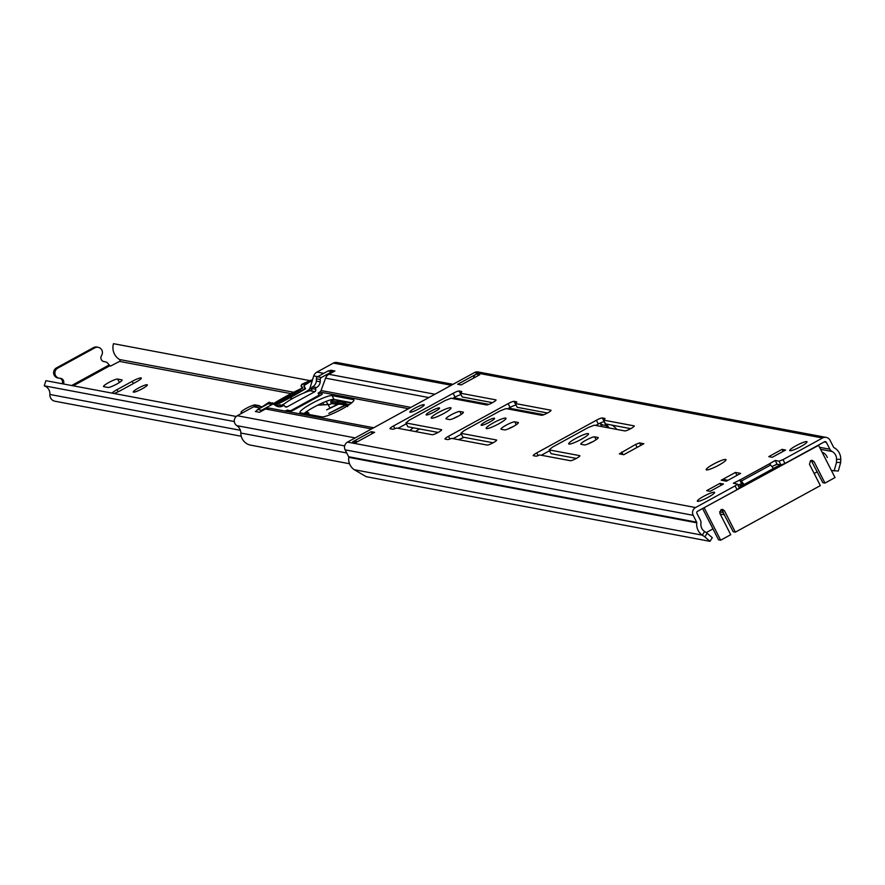 <?xml version="1.0" encoding="UTF-8"?>
<svg xmlns="http://www.w3.org/2000/svg" width="885" height="885" viewBox="0 0 885 885"><rect width="100%" height="100%" fill="white"/><g stroke="black" fill="none" stroke-linecap="round" stroke-linejoin="round"><path stroke-width="1.33" d="M713.421 464.183A11.129 1.693 153 0 1 725.999 459.636A11.129 1.693 153 0 1 718.753 465.189A11.129 1.693 153 0 1 706.175 469.736A11.129 1.693 153 0 1 713.421 464.183M593.072 441.56A7.899 1.195 153 0 1 584.377 444.923L581.025 444.292A7.899 1.195 153 0 1 580.792 444.159A7.899 1.195 153 0 1 586.611 439.856A7.899 1.195 153 0 1 594.631 436.847L597.983 437.478A7.899 1.195 153 0 1 598.216 437.621A7.899 1.195 153 0 1 593.072 441.56M575.925 438.329A11.129 1.693 153 0 1 588.503 433.783A11.129 1.693 153 0 1 581.257 439.336A11.129 1.693 153 0 1 568.679 443.883A11.129 1.693 153 0 1 575.925 438.329M576.356 458.419A5.387 0.819 153 0 1 570.438 460.72L539.883 454.978L537.826 455.72A5.387 0.819 153 0 1 535.923 456.162L533.389 455.687A5.387 0.819 153 0 1 533.235 455.587A5.387 0.819 153 0 1 536.741 452.899L596.379 420.242A5.387 0.819 153 0 1 602.309 417.941L604.831 418.417A5.387 0.819 153 0 1 604.997 418.516A5.387 0.819 153 0 1 604.577 419.169L603.548 420.109L634.091 425.851A5.387 0.819 153 0 1 634.257 425.951A5.387 0.819 153 0 1 630.751 428.639A5.387 0.819 153 0 1 624.821 430.929L594.278 425.187L588.348 427.477L552.505 447.113L549.154 449.901L579.708 455.642A5.387 0.819 153 0 1 579.863 455.731A5.387 0.819 153 0 1 576.356 458.419L551.09 453.684L549.154 449.901M796.058 445.73A9.691 1.471 153 0 1 807.02 441.77A9.691 1.471 153 0 1 800.704 446.604A9.691 1.471 153 0 1 789.741 450.576A9.691 1.471 153 0 1 796.058 445.73M703.663 496.341A9.691 1.471 153 0 1 714.615 492.381A9.691 1.471 153 0 1 708.299 497.215A9.691 1.471 153 0 1 697.347 501.175A9.691 1.471 153 0 1 703.663 496.341M513.234 426.548A7.899 1.195 153 0 1 504.55 429.911L501.198 429.28A7.899 1.195 153 0 1 500.954 429.148A7.899 1.195 153 0 1 506.773 424.844A7.899 1.195 153 0 1 514.793 421.835L518.145 422.466A7.899 1.195 153 0 1 518.378 422.61A7.899 1.195 153 0 1 513.234 426.548M493.432 422.82A11.129 1.693 153 0 1 506.01 418.273A11.129 1.693 153 0 1 498.753 423.827A11.129 1.693 153 0 1 486.175 428.373A11.129 1.693 153 0 1 493.432 422.82M486.042 421.426A7.534 1.139 153 0 1 494.56 418.351A7.534 1.139 153 0 1 489.648 422.112A7.534 1.139 153 0 1 481.13 425.187A7.534 1.139 153 0 1 486.042 421.426M493.133 442.777A5.387 0.819 153 0 1 487.204 445.066L451.627 438.374L449.569 439.126A5.387 0.819 153 0 1 447.666 439.568L445.133 439.093A5.387 0.819 153 0 1 444.978 438.993A5.387 0.819 153 0 1 448.485 436.305L508.123 403.648A5.387 0.819 153 0 1 514.052 401.347L516.574 401.823A5.387 0.819 153 0 1 516.74 401.923A5.387 0.819 153 0 1 516.32 402.575L515.291 403.516L550.868 410.209A5.387 0.819 153 0 1 551.034 410.297A5.387 0.819 153 0 1 547.527 412.985A5.387 0.819 153 0 1 541.598 415.286L506.021 408.593L500.091 410.883L464.249 430.519L460.897 433.296L496.474 439.989A5.387 0.819 153 0 1 496.64 440.088A5.387 0.819 153 0 1 493.133 442.777L462.833 437.09L460.897 433.296M458.242 416.204A7.899 1.195 153 0 1 449.547 419.567L446.195 418.937A7.899 1.195 153 0 1 445.963 418.804A7.899 1.195 153 0 1 451.77 414.501A7.899 1.195 153 0 1 459.791 411.492L463.143 412.122A7.899 1.195 153 0 1 463.386 412.266A7.899 1.195 153 0 1 458.242 416.204M438.429 412.476A11.129 1.693 153 0 1 451.007 407.93A11.129 1.693 153 0 1 443.761 413.483A11.129 1.693 153 0 1 431.183 418.03A11.129 1.693 153 0 1 438.429 412.476M431.039 411.094A7.534 1.139 153 0 1 439.557 408.007A7.534 1.139 153 0 1 434.646 411.768A7.534 1.139 153 0 1 426.127 414.855A7.534 1.139 153 0 1 431.039 411.094M438.13 432.433A5.387 0.819 153 0 1 432.212 434.723L396.635 428.041L394.577 428.783A5.387 0.819 153 0 1 392.663 429.225L390.141 428.749A5.387 0.819 153 0 1 389.975 428.65A5.387 0.819 153 0 1 393.482 425.973L453.131 393.305A5.387 0.819 153 0 1 459.049 391.004L461.583 391.48A5.387 0.819 153 0 1 461.738 391.579A5.387 0.819 153 0 1 461.328 392.232L460.288 393.172L495.865 399.865A5.387 0.819 153 0 1 496.031 399.954A5.387 0.819 153 0 1 492.525 402.642A5.387 0.819 153 0 1 486.595 404.943L451.018 398.25L445.1 400.551L409.246 420.176L405.905 422.964L441.482 429.645A5.387 0.819 153 0 1 441.637 429.745A5.387 0.819 153 0 1 438.13 432.433L407.83 426.758L405.905 422.964M415.098 408.096A8.076 1.228 153 0 1 424.225 404.788A8.076 1.228 153 0 1 418.97 408.815A8.076 1.228 153 0 1 409.832 412.122A8.076 1.228 153 0 1 415.098 408.096M587.784 444.06A7.899 1.195 153 0 1 593.16 441.504M603.548 420.109L605.484 423.904L630.728 428.65M595.716 425.453L598.315 424.037A5.387 0.819 153 0 1 604.245 421.736L604.389 421.769M541.321 455.244L549.574 450.719M507.946 429.048A7.899 1.195 153 0 1 513.322 426.493M515.291 403.516L517.227 407.31L547.494 412.996M507.459 408.859L510.059 407.443A5.387 0.819 153 0 1 515.988 405.142L516.132 405.175M453.065 438.65L461.317 434.126M452.954 418.705A7.899 1.195 153 0 1 458.319 416.16M460.288 393.172L462.224 396.967L492.502 402.653M452.456 398.515L455.056 397.099A5.387 0.819 153 0 1 460.985 394.798L461.14 394.832M398.073 428.307L406.326 423.782M773.501 468.442L770.636 465.023A6.106 1.162 -118.7 0 0 769.297 463.895L775.194 460.454L779.054 461.185L783.004 459.647L784.94 463.441L824.488 441.781A1.438 1.394 -79.4 0 1 826.369 442.367L829.864 449.226A5.387 5.221 100.6 0 0 832.077 451.483A8.618 8.352 -79.4 0 1 836.568 459.282L836.491 462.424L840.673 462.49L838.294 471.052L831.402 470.477M784.94 463.441L780.99 464.979L779.054 461.185M771.897 466.539L777.119 464.249L780.99 464.979M737.946 485.08L741.586 483.708L743.101 485.091M737.426 484.217L739.373 487.889L737.039 489.682L735.103 485.887L737.448 484.095L733.355 483.243L739.948 479.969A6.106 1.162 61.3 0 1 741.276 481.097L744.141 484.526M707.17 533.257L712.292 537.704L709.98 541.321L704.858 536.863L707.17 533.257L704.615 531.542A8.618 8.352 -79.4 0 1 700.931 523.301A5.387 5.221 100.6 0 0 700.389 520.137L696.893 513.278A1.438 1.394 -79.4 0 1 697.48 511.342L737.039 489.682M457.722 384.278L476.263 374.123L479.703 374.764L461.162 384.92L457.722 384.278M374.632 432.311L356.08 442.467L352.65 441.825L371.191 431.67L374.632 432.311M639.556 442.909L643.849 443.717L623.759 454.713L619.356 453.85L635.596 444.436L639.556 442.909L640.795 445.354M772.295 457.291L768.777 456.638L782.063 449.359L785.581 450.022L772.295 457.291M706.661 490.655L719.947 483.376L723.465 484.04L710.179 491.319L706.661 490.655M783.004 459.647L822.563 437.986A5.741 5.564 -79.4 0 1 830.086 440.343L833.57 447.19A1.073 1.04 100.6 0 0 834.013 447.644A12.921 12.534 -79.4 0 1 840.75 459.337L840.673 462.49M709.98 541.321L366.246 476.694L354.277 469.714A12.921 12.534 -79.4 0 1 348.745 457.357A1.073 1.04 100.6 0 0 348.635 456.726L345.15 449.868A5.741 5.564 -79.4 0 1 347.517 442.102L474.526 372.541A5.741 5.564 -79.4 0 1 478.154 371.954L826.192 437.4M704.858 536.863L702.314 535.159A12.921 12.534 -79.4 0 1 696.783 522.803A1.073 1.04 100.6 0 0 696.672 522.172L693.187 515.313A5.741 5.564 -79.4 0 1 695.555 507.548L735.103 485.887M740.601 473.387L726.386 481.174L721.231 480.201L735.446 472.424L740.601 473.387M834.124 470.986L836.491 462.424M719.947 483.376L720.976 485.4M782.063 449.359L783.092 451.383M735.446 472.424L736.962 475.389M721.231 480.201A5.387 5.221 -79.4 0 1 724.638 479.659L728.001 480.29M473.508 378.16A5.387 5.221 -79.4 0 1 476.263 374.123M352.65 441.825A5.387 5.221 -79.4 0 1 356.058 441.272L357.706 441.582M371.191 431.67L372.198 433.639M775.747 464.581L777.273 464.271M742.25 485.555L738.4 484.836M702.601 508.532L718.52 539.795L720.678 540.193L730.722 534.695L719.848 513.355L720.954 509.716L722.658 509.439L724.483 510.822L735.358 532.15L820.34 485.611L809.465 464.271L810.572 460.631L812.286 460.366L814.1 461.738L824.975 483.077L822.829 482.668L811.169 460.399M739.075 487.292L780.128 464.813M735.358 532.15L733.2 531.752L721.54 509.483M706.208 532.604L712.978 528.898M827.298 457.534A8.972 8.706 100.6 0 0 822.099 452.213M824.975 483.077L835.02 477.579L818.592 445.332L703.818 507.868M817.275 471.782L814.156 473.486M720.678 540.193L704.25 507.957M138.425 388.084A7.899 1.195 153 0 1 147.352 384.853A7.899 1.195 153 0 1 142.208 388.792A7.899 1.195 153 0 1 133.281 392.022A7.899 1.195 153 0 1 138.425 388.084M116.853 384.024A8.076 1.228 153 0 1 107.97 387.464L103.755 386.679A8.076 1.228 153 0 1 103.512 386.535A8.076 1.228 153 0 1 109.463 382.143A8.076 1.228 153 0 1 117.661 379.057L121.876 379.853A8.076 1.228 153 0 1 122.119 379.997A8.076 1.228 153 0 1 116.853 384.024M242.634 412.797L241.251 412.532A8.076 1.228 153 0 1 241.008 412.388A8.076 1.228 153 0 1 246.959 407.996A8.076 1.228 153 0 1 255.157 404.91L259.371 405.706A8.076 1.228 153 0 1 259.615 405.85A8.076 1.228 153 0 1 259.504 406.27M112.008 393.117A8.076 1.228 153 0 1 117.063 389.632L132.208 381.335A8.076 1.228 153 0 1 141.334 378.039A8.076 1.228 153 0 1 136.069 382.066L120.924 390.362A8.076 1.228 153 0 1 113.944 393.482M436.46 433.285A6.283 0.951 153 0 1 438.042 432.433M310.038 380.638L113.479 343.679A13.928 13.507 100.6 0 0 119.552 359.52A1.073 1.04 -79.4 0 1 119.497 361.401L110.581 366.091L108.689 364.509A5.387 5.221 -79.4 0 0 105.049 361.755L103.755 361.511A5.387 5.221 -79.4 0 1 104.364 361.666M234.326 421.548L44.25 385.805L45.909 380.683L236.229 416.47M241.24 436.25L54.959 401.226A6.46 6.261 -79.4 0 1 49.892 394.467A8.551 8.286 100.6 0 0 44.25 385.805M63.41 383.979A3.949 3.828 100.6 0 0 60.047 378.293A5.387 5.221 -79.4 0 1 57.713 368.171L94.795 347.86A5.387 5.221 -79.4 0 1 101.532 355.571A3.949 3.828 100.6 0 0 104.43 361.677A5.387 5.221 -79.4 0 1 105.049 361.755M58.487 378.039A5.387 5.221 -79.4 0 1 56.419 367.928L93.5 347.617A5.387 5.221 -79.4 0 1 97.549 347.23M62.116 383.736A3.949 3.828 100.6 0 0 60.058 378.293M346.654 404.943L345.847 403.538L343.977 404.545L338.557 404.168L326.62 409.899L337.694 404.102L331.521 403.671L332.174 403.272L331.521 403.671L330.846 402.332M347.661 406.591L346.699 404.954L345.958 405.031L328.811 413.383L346.356 404.345M331.222 401.005L331.311 400.949A1.073 1.029 94 0 0 330.879 402.409L337.052 402.841L337.572 401.392L339.486 400.429M337.052 402.841L337.694 404.102M340.194 400.562L338.435 401.447L337.915 402.896L343.336 403.272L343.977 404.545M338.557 404.168L337.915 402.896M306.852 411.403L308.599 413.372L308.456 414.357M345.205 402.277L345.847 403.538L345.205 402.277L343.336 403.272A1.073 1.029 94 0 1 343.756 401.812A1.073 1.062 -32.1 0 1 345.205 402.277L345.106 402.111M458.43 439.657A18.308 2.777 -27 0 0 464.039 437.323M413.439 427.809A18.308 2.777 -27 0 0 409.832 430.519M332.041 395.595A18.308 2.777 -27 0 0 313.445 402.575A18.308 2.777 -27 0 0 299.971 412.543A18.308 2.777 -27 0 0 300.513 412.864L321.83 416.868A18.308 2.777 -27 0 0 341.975 409.058A18.308 2.777 -27 0 0 353.9 399.931A18.308 2.777 -27 0 0 353.347 399.611L332.041 395.595L333.966 399.389L351.799 402.741M284.992 411.06L287.249 410.142L291.453 410.928L293.433 410.164L321.244 394.931L322.361 394.002L318.091 393.183L319.773 392.011A2.777 2.699 100.6 0 0 321.056 390.517L325.569 378.149A7.18 6.958 -79.4 0 1 328.866 374.289L334.895 370.992L330.769 370.218L331.211 371.08M371.567 428.926L265.522 408.992A7.18 6.958 -79.4 0 1 270.456 408.339M303.998 413.516A18.308 2.777 153 0 1 320.226 403.947A18.308 2.777 153 0 1 333.966 399.389M415.419 431.57A18.308 2.777 153 0 1 419.612 428.971M303.621 393.073A64.539 9.79 -27 0 0 308.754 389.942L309.883 388.415L313.71 375.926A7.18 6.958 -79.4 0 1 317.007 372.065L333.391 363.093A5.741 5.564 -79.4 0 1 337.03 362.507L453.031 384.311M329.707 370.804L330.769 370.218M265.522 408.992L259.493 412.288L255.367 411.514L256.672 410.795M349.52 463.74L250.687 445.155A12.567 12.18 -79.4 0 1 240.809 433.042A8.972 8.706 100.6 0 0 236.826 425.641A5.741 5.564 -79.4 0 1 237.28 415.729L253.663 406.757A7.18 6.958 -79.4 0 1 258.597 406.104M612.442 425.209A8.972 8.706 100.6 0 0 613.747 426.371A12.567 12.18 -79.4 0 1 616.701 429.402M600.085 423.13A13.275 12.877 100.6 0 0 602.342 426.703M607.497 427.676A13.275 12.877 -79.4 0 1 604.599 422.178M606.856 424.158A13.275 12.877 100.6 0 0 609.212 427.997M281.651 405.175A64.539 9.79 -27 0 0 284.616 403.637M604.555 422.09A5.387 5.221 100.6 0 0 604.798 422.875M606.004 425.608L603.581 425.154A5.387 5.221 -79.4 0 1 600.318 423.019M302.128 384.588L300.977 385.915L302.128 384.588A46.662 7.08 153 0 1 305.015 383.26L307.405 382.508L306.122 383.813A66.851 10.133 153 0 1 304.219 384.986L304.794 385.086A69.141 10.487 -27 0 0 311.177 381.081L311.819 381.535M312.272 379.864L310.591 380.395A48.963 7.423 -27 0 0 301.519 384.477M333.756 371.611A2.157 2.091 100.6 0 0 331.941 371.7L321.388 377.475A2.157 2.091 100.6 0 0 320.259 379.499A16.516 16.018 -79.4 0 1 320.215 381.8A7.18 6.958 -79.4 0 1 316.498 387.541L312.626 386.811A7.18 6.958 100.6 0 0 316.343 381.081A16.516 16.018 100.6 0 0 316.399 378.769A2.157 2.091 -79.4 0 1 317.516 376.756L328.081 370.97A2.157 2.091 -79.4 0 1 329.441 370.749L333.313 371.479M282.713 405.374A17.755 2.688 153 0 1 294.672 397.365A17.755 2.688 153 0 1 310.049 390.75L311.874 389.842A1.792 1.737 100.6 0 0 311.752 388.504A1.073 1.04 -79.4 0 1 312.195 387.055L316.498 387.541M316.067 387.785A1.073 1.04 100.6 0 0 315.624 389.234L311.752 388.504M276.463 406.027A7.18 6.958 100.6 0 0 279.018 405.219L279.439 404.998A1.073 1.04 -79.4 0 1 280.125 404.887L283.985 405.607A1.073 1.04 100.6 0 1 284.716 406.16A1.792 1.737 100.6 0 0 287.061 406.89L314.883 391.668A1.792 1.737 100.6 0 0 315.624 389.234M283.985 405.607A1.073 1.04 100.6 0 0 283.3 405.717L279.439 404.998M279.018 405.219L283.3 405.717M282.89 405.949A7.18 6.958 -79.4 0 1 276.22 405.905A16.516 16.018 -79.4 0 1 274.372 404.655A2.157 2.091 100.6 0 0 272.126 404.478L261.562 410.264A2.157 2.091 100.6 0 0 260.478 411.746M290.612 410.773L318.312 395.606L319.585 395.838M256.584 411.735A2.157 2.091 -79.4 0 1 257.69 409.534L268.255 403.748A2.157 2.091 -79.4 0 1 269.626 403.527L273.487 404.257M273.565 403.56A48.963 7.423 153 0 1 302.106 388.128L302.692 388.238A46.662 7.08 -27 0 0 273.742 403.925M304.794 385.086L303.854 386.457L304.982 388.67A66.851 10.133 153 0 1 275.014 405.131M304.982 388.67L305.557 388.769A69.141 10.487 153 0 1 291.021 397.155L290.313 397.531A69.141 10.487 153 0 1 275.335 405.352M303.854 386.457L304.219 384.986M273.996 404.423L273.52 403.483L271.463 402.918L272.956 403.372M271.463 402.918A66.851 10.133 153 0 1 270.058 403.615M266.175 404.887L267.17 403.98A46.662 7.08 153 0 1 269.361 402.531L268.763 402.409A48.963 7.423 -27 0 0 262.325 406.801M270.666 402.952L269.361 402.531L270.81 403.239M301.564 386.026L302.692 388.238M300.214 389.809A46.662 7.08 -27 0 0 274.096 404.113L282.702 400.064L300.214 389.809L300.878 391.126M273.52 403.483L272.038 403.029A69.141 10.487 -27 0 1 270.633 403.715M268.763 402.409L270.069 402.841M300.977 385.915L302.106 388.128M311.675 382.066L311.177 381.081M304.429 386.557L305.557 388.769M311.487 380.882L312.128 380.417M282.99 400.617L282.702 400.064M298.809 392.343L280.412 402.387M323.822 404.733L322.815 402.763M329.795 407.609L326.156 401.381M822.563 437.986L474.526 372.541M695.555 507.548L347.517 442.102M739.948 479.969L769.297 463.895M739.65 479.913L741.586 483.708M704.615 531.542L702.314 535.159L354.277 469.714M836.568 459.282L840.75 459.337M696.783 522.803L348.745 457.357M696.672 522.172L348.635 456.726M693.187 515.313L345.15 449.868M832.077 451.483L820.627 449.326M829.864 449.226L819.587 447.29M826.369 442.367L824.178 441.958M459.049 391.004L460.985 394.798M453.131 393.305L455.056 397.099M393.482 425.973L394.865 428.683M459.791 411.492L461.262 414.379M514.052 401.347L515.988 405.142M508.123 403.648L510.059 407.443M448.485 436.305L449.868 439.026M514.793 421.835L516.265 424.723M775.194 460.454L777.119 464.249M770.636 465.023L741.276 481.097L742.272 484.095M637.1 447.39L635.596 444.436M621.69 452.058L622.974 454.569M602.309 417.941L604.245 421.736M596.379 420.242L598.315 424.037M536.741 452.899L538.124 455.62M594.631 436.847L596.092 439.734M723.421 512.548L719.571 511.829M811.954 461.328L814.1 461.738M722.337 510.413L724.483 510.822M73.223 385.827L109.596 365.903M349.298 404.611L346.146 404.014M291.032 393.648L119.497 361.401M240.366 430.287L49.892 394.467M351.356 403.106L344.973 401.901M293.709 392.265L119.552 359.52M71.641 385.528L108.977 365.074M104.43 361.677L103.545 361.511M94.795 347.86L93.5 347.617M57.713 368.171L56.419 367.928M132.208 381.335L133.336 383.57M117.063 389.632L118.147 391.778M117.661 379.057L119.42 382.508M255.157 404.91L255.721 406.016M304.086 413.45A19.78 2.998 153 0 1 308.765 412.963M317.66 405.197L329.53 404.5A1.073 1.007 -93.4 0 1 330.039 404.368M329.53 404.5L331.521 403.671M337.572 401.392L331.311 400.949L334.054 399.412L331.267 400.96L331.488 403.682L329.928 404.368M346.323 406.536L345.958 405.031M343.347 401.159L343.756 401.812L338.435 401.447M308.599 413.372A1.073 0.996 -138.1 0 0 308.035 414.28M408.516 408.693L319.773 392.011M410.872 407.399L321.056 390.517M428.827 397.564L325.569 378.149M543.855 414.711L508.809 408.129M488.852 404.368L453.806 397.785M434.922 394.234L328.866 374.289M451.306 385.263L333.391 363.093M323.766 373.326L317.007 372.065M260.444 408.029L253.663 406.757M355.195 437.898L237.28 415.729M344.663 445.907L236.826 425.641M346.721 452.965L240.809 433.042M311.044 390.362L308.754 389.942M311.863 388.792L309.883 388.415M317.671 376.667L313.71 375.926M318.146 393.217L319.474 395.827M353.347 399.611L353.834 400.562M305.015 383.26L305.491 384.201M290.313 397.531L291.209 399.29M291.906 398.892L291.021 397.155M317.516 376.756L321.388 377.475M331.941 371.7L328.081 370.97M257.69 409.534L261.562 410.264M272.126 404.478L268.255 403.748M320.259 379.499L316.399 378.769M316.343 381.081L320.215 381.8M298.389 392.52L297.725 391.225M276.706 402.73L277.337 403.958M310.049 390.75L314.883 391.668M284.937 406.492L287.061 406.89M739.373 487.889L737.448 484.095M643.793 443.717L623.726 454.713M724.583 514.838L720.18 514.008M98.202 347.307L96.919 347.064M59.129 378.205L57.835 377.961M317.881 405.076L327.97 404.489M308.887 413.118L307.825 414.235M373.724 427.743L270.069 408.25M262.602 406.846L258.21 406.027M318.091 393.183L319.441 395.816M269.98 402.409L269.383 402.288M272.768 402.929L272.193 402.819"/></g></svg>
